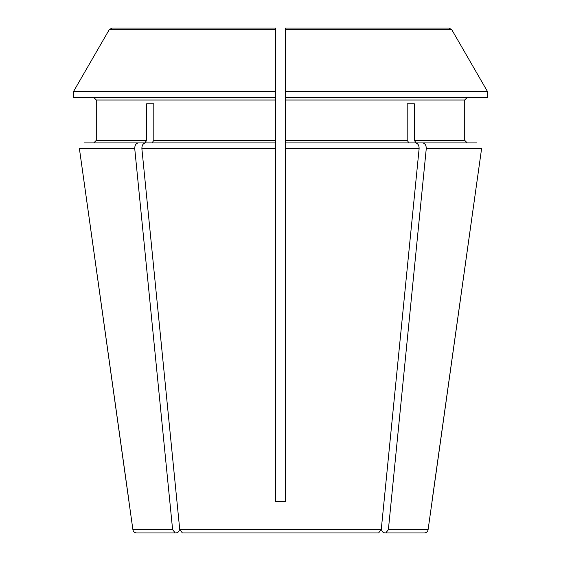 <?xml version="1.0" encoding="UTF-8"?>
<svg xmlns="http://www.w3.org/2000/svg" width="561" height="561" viewBox="0 0 561 561"><rect width="100%" height="100%" fill="white"/><g stroke="black" fill="none" stroke-linecap="round" stroke-linejoin="round"><path stroke-width="0.84" d="M182.416 532.95L378.584 532.95L350.927 532.95L378.584 532.95L381.242 529.689L179.758 529.689L182.416 532.95M275.451 29.628L275.451 91.464L73.554 91.464A1201661.916 1201661.916 120 0 1 109.262 29.628L275.451 29.628L275.451 28.05L111.997 28.05L109.262 29.628A1201661.916 1201661.916 120 0 0 73.554 91.464L73.554 97.474L275.451 97.474L275.451 148.665L275.451 142.915L145.418 142.915C143.069 143.392 141.884 145.313 141.877 148.665L179.758 529.689M275.451 33.099L275.451 97.474M285.549 97.474L487.446 97.474L487.446 91.464A1201661.916 1201661.916 0 0 0 451.738 29.628L449.003 28.05L285.549 28.05L285.549 29.628L451.738 29.628A1201661.916 1201661.916 0 0 1 487.446 91.464L285.549 91.464L285.549 28.05L449.003 28.05L285.549 28.05L285.549 99.998L464.718 99.998L467.243 97.474L464.718 99.998L464.718 140.39L467.243 142.915L476.584 142.915L422.728 142.915C425.077 143.392 426.255 145.313 426.262 148.665L388.38 529.689L428.099 529.689C427.678 531.688 426.43 532.775 424.354 532.95L385.267 532.95C382.946 532.705 381.683 531.442 381.48 529.163M428.099 529.689L481.59 148.665L426.262 148.665M431.998 501.394L481.59 148.665M388.38 529.689L385.73 532.95M188.685 28.05L111.997 28.05M381.242 529.689L419.123 148.665C419.116 145.313 417.931 143.392 415.582 142.915L285.549 142.915L285.549 148.665L285.549 99.998M275.451 495.083L275.451 501.394L285.549 501.394L285.549 148.665L419.123 148.665M285.549 486.471L285.549 501.394L275.451 501.394L275.451 148.665L141.877 148.665M144.878 142.915L146.666 140.39L96.282 140.39L93.757 142.915L84.416 142.915L144.878 142.915M179.52 529.163C179.317 531.442 178.054 532.705 175.733 532.95L136.646 532.95C134.57 532.775 133.322 531.688 132.901 529.689L79.41 148.665L129.002 501.394M138.272 142.915C135.923 143.392 134.745 145.313 134.738 148.665L172.62 529.689L175.27 532.95L172.62 529.689L132.901 529.689M422.728 142.915L416.122 142.915L414.334 140.39L414.334 103.785L407.195 103.785L407.195 140.39L285.549 140.39M414.334 103.785L407.195 103.785M275.451 99.998L96.282 99.998L93.757 97.474L96.282 99.998L96.282 140.39L93.757 142.915M146.666 103.785L153.805 103.785L146.666 103.785L146.666 140.39M275.451 341.088L275.451 349.468M275.451 469.838L275.451 486.471M414.334 140.39L464.718 140.39L467.243 142.915L476.584 142.915M153.805 103.785L153.805 140.39L152.024 142.915M408.976 142.915L407.195 140.39M285.549 28.05L285.549 33.099M134.738 148.665L79.41 148.665M275.451 140.39L153.805 140.39"/></g></svg>
